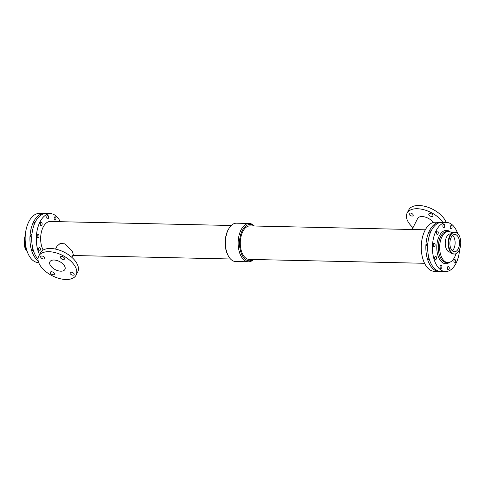 <?xml version="1.0" encoding="UTF-8"?>
<svg xmlns="http://www.w3.org/2000/svg" width="485" height="485" viewBox="0 0 485 485"><rect width="100%" height="100%" fill="white"/><g stroke="black" fill="none" stroke-linecap="round" stroke-linejoin="round"><path stroke-width="0.73" d="M441.665 267.902A1.679 0.934 -88.7 0 1 440.95 268.466A1.679 0.934 -88.7 0 1 440.053 266.768A1.679 0.934 -88.7 0 1 441.023 265.113A1.679 0.934 -88.7 0 1 441.847 266.107A1.679 0.934 -88.7 0 1 441.665 267.902M434.263 268.308A1.679 0.934 -88.7 0 1 433.638 267.623M434.863 246.053A1.679 0.934 -88.7 0 1 434.142 246.616A1.679 0.934 -88.7 0 1 433.25 244.919A1.679 0.934 -88.7 0 1 434.214 243.264A1.679 0.934 -88.7 0 1 435.045 244.258A1.679 0.934 -88.7 0 1 434.863 246.053M427.655 246.465A1.679 0.934 -88.7 0 1 427.57 246.471A1.679 0.934 -88.7 0 1 426.673 244.773A1.679 0.934 -88.7 0 1 427.643 243.118A1.679 0.934 -88.7 0 1 427.861 243.167M455.494 262.427A1.679 0.934 -88.7 0 1 454.778 262.991A1.679 0.934 -88.7 0 1 453.887 261.294A1.679 0.934 -88.7 0 1 454.851 259.639A1.679 0.934 -88.7 0 1 455.682 260.639A1.679 0.934 -88.7 0 1 455.494 262.427M444.49 227.077A1.679 0.934 -88.7 0 1 443.769 227.641A1.679 0.934 -88.7 0 1 442.878 225.943A1.679 0.934 -88.7 0 1 443.842 224.288A1.679 0.934 -88.7 0 1 444.672 225.282A1.679 0.934 -88.7 0 1 444.49 227.077M451.838 228.362A1.679 0.934 -88.7 0 1 451.117 228.926A1.679 0.934 -88.7 0 1 450.225 227.229A1.679 0.934 -88.7 0 1 451.195 225.573A1.679 0.934 -88.7 0 1 452.02 226.568A1.679 0.934 -88.7 0 1 451.838 228.362M449.013 269.187A1.679 0.934 -88.7 0 1 448.298 269.751A1.679 0.934 -88.7 0 1 447.4 268.053A1.679 0.934 -88.7 0 1 448.37 266.398A1.679 0.934 -88.7 0 1 449.195 267.393A1.679 0.934 -88.7 0 1 449.013 269.187M436.257 259.063A1.679 0.934 -88.7 0 1 435.542 259.627A1.679 0.934 -88.7 0 1 434.645 257.929A1.679 0.934 -88.7 0 1 435.615 256.274A1.679 0.934 -88.7 0 1 436.439 257.274A1.679 0.934 -88.7 0 1 436.257 259.063M429.334 259.354A1.679 0.934 -88.7 0 1 428.964 259.481A1.679 0.934 -88.7 0 1 428.097 258.238A1.679 0.934 -88.7 0 1 428.552 256.359M438.003 233.831A1.679 0.934 -88.7 0 1 437.288 234.394A1.679 0.934 -88.7 0 1 436.391 232.697A1.679 0.934 -88.7 0 1 437.361 231.042A1.679 0.934 -88.7 0 1 438.185 232.042A1.679 0.934 -88.7 0 1 438.003 233.831M430.013 233.643A1.679 0.934 -88.7 0 1 429.916 231.848A1.679 0.934 -88.7 0 1 430.783 230.896A1.679 0.934 -88.7 0 1 431.129 231.024M38.024 259.336A1.679 0.934 -88.7 0 1 37.715 258.838M31.731 237.68A1.679 0.934 -88.7 0 1 31.646 237.686A1.679 0.934 -88.7 0 1 30.749 235.989A1.679 0.934 -88.7 0 1 31.719 234.334A1.679 0.934 -88.7 0 1 31.937 234.382M38.739 237.262A1.679 0.934 -88.7 0 1 38.018 237.826A1.679 0.934 -88.7 0 1 37.127 236.128A1.679 0.934 -88.7 0 1 38.097 234.473A1.679 0.934 -88.7 0 1 38.921 235.474A1.679 0.934 -88.7 0 1 38.739 237.262M48.367 218.286A1.679 0.934 -88.7 0 1 47.645 218.85A1.679 0.934 -88.7 0 1 46.754 217.153A1.679 0.934 -88.7 0 1 47.724 215.498A1.679 0.934 -88.7 0 1 48.548 216.492A1.679 0.934 -88.7 0 1 48.367 218.286M55.714 219.572A1.679 0.934 -88.7 0 1 54.993 220.135A1.679 0.934 -88.7 0 1 54.102 218.438A1.679 0.934 -88.7 0 1 55.072 216.783A1.679 0.934 -88.7 0 1 55.896 217.777A1.679 0.934 -88.7 0 1 55.714 219.572M33.41 250.569A1.679 0.934 -88.7 0 1 33.041 250.696A1.679 0.934 -88.7 0 1 32.174 249.454A1.679 0.934 -88.7 0 1 32.628 247.574M40.134 250.278A1.679 0.934 -88.7 0 1 39.418 250.842A1.679 0.934 -88.7 0 1 38.527 249.144A1.679 0.934 -88.7 0 1 39.491 247.483A1.679 0.934 -88.7 0 1 40.316 248.484A1.679 0.934 -88.7 0 1 40.134 250.278M34.089 224.858A1.679 0.934 -88.7 0 1 33.992 223.064A1.679 0.934 -88.7 0 1 34.859 222.112A1.679 0.934 -88.7 0 1 35.205 222.239M41.88 225.046A1.679 0.934 -88.7 0 1 41.164 225.61A1.679 0.934 -88.7 0 1 40.267 223.912A1.679 0.934 -88.7 0 1 41.237 222.251A1.679 0.934 -88.7 0 1 42.062 223.252A1.679 0.934 -88.7 0 1 41.88 225.046M409.237 214.503A2.279 1.237 26.9 0 1 409.097 213.515A2.279 1.237 26.9 0 1 411.686 213.442A2.279 1.237 26.9 0 1 413.159 215.576A2.279 1.237 26.9 0 1 411.322 215.94A2.279 1.237 26.9 0 1 409.237 214.503M428.958 214.94A2.279 1.237 26.9 0 1 428.825 213.952A2.279 1.237 26.9 0 1 431.414 213.879A2.279 1.237 26.9 0 1 432.887 216.013A2.279 1.237 26.9 0 1 431.05 216.377A2.279 1.237 26.9 0 1 428.958 214.94M50.476 273.207A2.279 1.237 26.9 0 1 50.337 272.218A2.279 1.237 26.9 0 1 52.926 272.146A2.279 1.237 26.9 0 1 54.399 274.274A2.279 1.237 26.9 0 1 52.562 274.643A2.279 1.237 26.9 0 1 50.476 273.207M40.855 257.48A2.279 1.237 26.9 0 1 40.716 256.492A2.279 1.237 26.9 0 1 43.304 256.413A2.279 1.237 26.9 0 1 44.778 258.547A2.279 1.237 26.9 0 1 42.941 258.917A2.279 1.237 26.9 0 1 40.855 257.48M70.198 273.643A2.279 1.237 26.9 0 1 70.064 272.655A2.279 1.237 26.9 0 1 72.653 272.582A2.279 1.237 26.9 0 1 74.12 274.716A2.279 1.237 26.9 0 1 72.289 275.08A2.279 1.237 26.9 0 1 70.198 273.643M60.576 257.917A2.279 1.237 26.9 0 1 60.443 256.929A2.279 1.237 26.9 0 1 63.032 256.856A2.279 1.237 26.9 0 1 64.505 258.99A2.279 1.237 26.9 0 1 62.668 259.354A2.279 1.237 26.9 0 1 60.576 257.917M450.68 252.176L450.11 252.164A9.142 5.074 -88.7 0 1 446.843 249.866A9.142 5.074 -88.7 0 1 445.63 239.729A9.142 5.074 -88.7 0 1 450.516 233.879L451.086 233.897M451.408 249.605A8.663 4.808 -88.7 0 1 450.256 239.996A8.663 4.808 -88.7 0 1 454.888 234.461A8.663 4.808 -88.7 0 1 459.507 243.227A8.663 4.808 -88.7 0 1 454.506 251.782A8.663 4.808 -88.7 0 1 451.408 249.605M452.335 250.781A8.663 4.808 91.3 0 0 455.124 243.13A8.663 4.808 91.3 0 0 452.675 235.364M450.559 251.278A10.906 6.056 -88.7 0 1 449.11 239.19A10.906 6.056 -88.7 0 1 454.936 232.218A10.906 6.056 -88.7 0 1 460.75 243.252A10.906 6.056 -88.7 0 1 454.457 254.019A10.906 6.056 -88.7 0 1 450.559 251.278M25.238 235.783A10.906 6.056 91.3 0 0 27.209 251.539M433.214 222.494A9.142 4.971 -153.1 0 0 424.818 216.965A9.142 4.971 -153.1 0 0 417.646 218.492L412.056 229.508M442.829 222.379A20.97 11.404 -153.1 0 0 423.569 209.641A20.97 11.404 -153.1 0 0 407.103 213.139A20.97 11.404 -153.1 0 0 413.008 227.641M446.182 222.451A20.97 11.404 -153.1 0 0 444.872 219.784A20.97 11.404 -153.1 0 0 425.648 206.531A20.97 11.404 -153.1 0 0 408.74 209.914L407.103 213.139M55.545 249.084L56.981 246.253L60.213 243.421L64.826 243.87L72.307 251.406L73.29 254.528L71.853 257.359M50.416 265.447A8.421 4.577 26.9 0 1 49.906 261.791A8.421 4.577 26.9 0 1 59.491 261.518A8.421 4.577 26.9 0 1 64.929 269.411A8.421 4.577 26.9 0 1 58.139 270.769A8.421 4.577 26.9 0 1 50.416 265.447M38.721 256.116L40.358 252.885A20.97 11.404 26.9 0 1 64.214 252.206A20.97 11.404 26.9 0 1 77.758 271.861L76.121 275.086A20.97 11.404 26.9 0 1 59.206 278.469A20.97 11.404 26.9 0 1 39.982 265.216A20.97 11.404 26.9 0 1 38.721 256.116A20.97 11.404 26.9 0 1 62.577 255.431A20.97 11.404 26.9 0 1 76.121 275.086M253.613 259.505A19.17 10.646 -88.7 0 1 248.381 261.809L235.625 261.524A19.17 10.646 -88.7 0 1 228.774 256.704A19.17 10.646 -88.7 0 1 228.217 255.722L227.835 255.001A18.157 10.082 -88.7 0 1 228.405 229.369L228.817 228.659A19.17 10.646 -88.7 0 1 236.48 223.191L249.229 223.476A19.17 10.646 -88.7 0 1 254.352 226.01M228.217 255.722A19.17 10.646 -88.7 0 1 228.817 228.659M253.115 259.493A18.157 10.082 -88.7 0 1 242.712 256.25A18.157 10.082 -88.7 0 1 241.245 232.915A18.157 10.082 -88.7 0 1 253.861 225.998M425.309 229.805L249.975 225.913A16.751 9.3 91.3 0 0 241.015 236.625A16.751 9.3 91.3 0 0 243.24 255.195A16.751 9.3 91.3 0 0 249.229 259.408L424.569 263.294M248.381 261.809A19.17 10.646 -88.7 0 1 241.524 256.989A19.17 10.646 -88.7 0 1 238.978 235.734A19.17 10.646 -88.7 0 1 249.229 223.476M43.165 250.03A16.751 9.3 -88.7 0 1 41.48 231.697A16.751 9.3 -88.7 0 1 50.319 221.481L231.248 225.495M439.846 271.394A24.565 13.641 -88.7 0 1 438.949 271.43A24.565 13.641 -88.7 0 1 430.165 265.259A24.565 13.641 -88.7 0 1 426.903 238.026A24.565 13.641 -88.7 0 1 440.041 222.318A24.565 13.641 -88.7 0 1 440.932 222.391M438.949 271.43L434.366 271.327A24.565 13.641 -88.7 0 1 425.587 265.156A24.565 13.641 -88.7 0 1 422.32 237.923A24.565 13.641 -88.7 0 1 435.457 222.215L440.041 222.318M39.509 254.558A24.565 13.641 -88.7 0 1 37.691 228.041A24.565 13.641 -88.7 0 1 50.495 213.673A24.565 13.641 -88.7 0 1 60.292 221.706M38.024 259.184A24.565 13.641 -88.7 0 1 36.035 256.51A24.565 13.641 -88.7 0 1 32.774 229.278A24.565 13.641 -88.7 0 1 45.911 213.57L50.495 213.673M38.206 260.93A24.565 13.641 -88.7 0 1 34.247 256.474A24.565 13.641 -88.7 0 1 30.979 229.241A24.565 13.641 -88.7 0 1 44.117 213.533A24.565 13.641 -88.7 0 1 45.014 213.606M38.673 262.549L38.242 262.537A24.565 13.641 -88.7 0 1 29.464 256.365A24.565 13.641 -88.7 0 1 26.202 229.132A24.565 13.641 -88.7 0 1 39.333 213.424L44.117 213.533M455.936 253.728A15.502 8.609 -88.7 0 1 447.916 262.567A15.502 8.609 -88.7 0 1 442.375 258.669A15.502 8.609 -88.7 0 1 440.313 241.481A15.502 8.609 -88.7 0 1 448.607 231.563A15.502 8.609 -88.7 0 1 452.093 232.994M447.916 262.567L446.521 262.537A15.502 8.609 -88.7 0 1 440.98 258.638A15.502 8.609 -88.7 0 1 438.919 241.451A15.502 8.609 -88.7 0 1 447.212 231.533L448.607 231.563M449.54 262.33A16.702 9.276 -88.7 0 1 436.797 246.81A16.702 9.276 -88.7 0 1 450.213 231.879M459.622 249.217A24.565 13.641 -88.7 0 1 445.527 271.576A24.565 13.641 -88.7 0 1 436.742 265.404A24.565 13.641 -88.7 0 1 433.481 238.171A24.565 13.641 -88.7 0 1 446.612 222.463A24.565 13.641 -88.7 0 1 457.652 233.461M445.527 271.576L440.744 271.467A24.565 13.641 -88.7 0 1 431.959 265.295A24.565 13.641 -88.7 0 1 428.698 238.062A24.565 13.641 -88.7 0 1 441.835 222.354L446.612 222.463M454.457 254.019L453.996 254.013A10.906 6.056 -88.7 0 1 450.098 251.272A10.906 6.056 -88.7 0 1 448.655 239.184A10.906 6.056 -88.7 0 1 454.481 232.206L454.936 232.218M451.141 252.624A10.779 5.984 -88.7 0 1 450.001 251.169A10.779 5.984 -88.7 0 1 451.565 233.467M25.159 237.438A10.906 6.056 91.3 0 0 26.93 250.721M25.141 238.481A10.779 5.984 91.3 0 0 26.717 250.03M453.996 254.013C446.042 254.425 446.552 231.442 454.481 232.206M230.508 258.99L72.798 255.492"/></g></svg>

